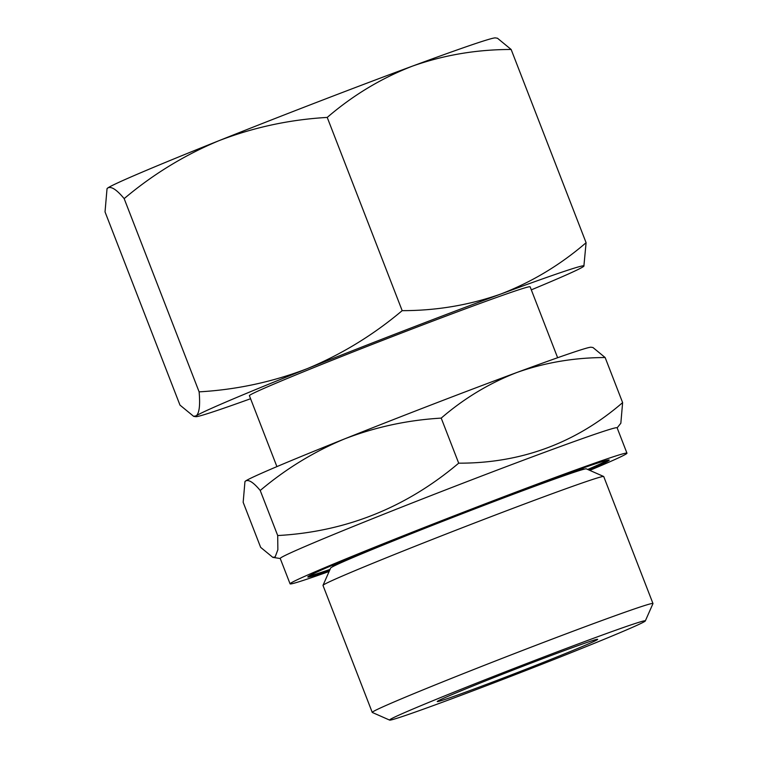 <?xml version="1.0" encoding="UTF-8"?>
<svg xmlns="http://www.w3.org/2000/svg" width="758" height="758" viewBox="0 0 758 758"><rect width="100%" height="100%" fill="white"/><g stroke="black" fill="none" stroke-linecap="round" stroke-linejoin="round"><path stroke-width="1.14" d="M250.576 398.736A208.289 4.728 -21.2 0 1 195.782 416.682A208.289 4.728 -21.2 0 1 196.265 415.82A208.289 4.728 -21.2 0 1 307.369 368.596A208.289 4.728 -21.2 0 1 500.858 294.019C469.344 305.133 436.447 310.676 402.176 310.657C373.315 334.989 341.716 354.299 307.369 368.596C272.586 381.966 236.496 389.716 199.117 391.858C200.292 405.056 199.345 413.044 196.265 415.82L193.641 416.332L179.978 405.104L105.03 211.88L107.03 188.714L107.873 187.908A208.289 4.728 -21.2 0 1 218.967 140.685A208.289 4.728 -21.2 0 1 412.466 66.117A208.289 4.728 -21.2 0 1 495.344 37.9L497.485 38.232L511.148 49.478L586.095 242.712C560.361 264.874 531.955 281.976 500.858 294.019A208.289 4.728 -21.2 0 1 583.878 266.153A208.289 4.728 -21.2 0 1 583.253 266.674A208.289 4.728 -21.2 0 1 531.311 289.85M107.02 188.714L107.248 188.429A208.289 4.728 -21.2 0 1 107.873 187.908C111.341 186.165 116.77 189.737 124.16 198.624C153.021 174.293 184.63 154.983 218.967 140.685C253.75 127.316 289.84 119.565 327.229 117.424C352.963 95.262 381.378 78.159 412.466 66.117C443.989 55.002 476.886 49.46 511.148 49.478M583.878 266.153L586.095 242.712M605.149 357.549C574.555 357.568 545.229 362.514 517.183 372.377A185.653 4.216 -21.2 0 1 591.06 347.23L592.964 347.524L605.149 357.549L622.621 402.612L620.84 423.248L617.145 427.863M517.183 372.377C489.412 383.112 464.095 398.357 441.213 418.113C407.832 420.065 375.674 426.972 344.729 438.844A185.653 4.216 -21.2 0 1 517.183 372.377M344.729 438.844C314.049 451.597 285.88 468.814 260.221 490.483C253.636 482.552 248.795 479.369 245.706 480.932A185.653 4.216 -21.2 0 1 344.729 438.844M244.948 481.652L245.156 481.396A185.653 4.216 -21.2 0 1 245.706 480.932L244.948 481.652L243.166 502.298L260.648 547.352L272.833 557.376L275.173 556.903L277.864 549.73L277.703 535.546C345.743 531.784 406.08 507.661 458.694 463.176C521.068 463.337 575.71 443.155 622.621 402.612M390.038 719.55A137.16 3.108 -21.2 0 1 523.797 664.652A137.16 3.108 -21.2 0 1 645.323 620.925A137.16 3.108 -21.2 0 1 518.576 673.35A137.16 3.108 -21.2 0 1 389.631 720.1A137.16 3.108 -21.2 0 1 390.038 719.55M389.631 720.1L372.311 712.463A150.558 3.411 -21.2 0 1 372.244 712.406A150.558 3.411 -21.2 0 1 372.756 711.866A150.558 3.411 -21.2 0 1 517.989 652.221A150.558 3.411 -21.2 0 1 652.97 603.52A150.558 3.411 -21.2 0 1 652.97 603.605L645.323 620.925M437.527 701.245A86.033 1.952 -21.2 0 1 520.528 667.163A86.033 1.952 -21.2 0 1 597.664 639.335A86.033 1.952 -21.2 0 1 518.159 672.27A86.033 1.952 -21.2 0 1 437.243 701.557A86.033 1.952 -21.2 0 1 437.527 701.245M276.907 466.615L249.401 395.685A150.558 3.411 -21.2 0 1 249.903 395.145A150.558 3.411 -21.2 0 1 395.145 335.5A150.558 3.411 -21.2 0 1 530.126 286.799L557.632 357.729M329.124 571.485A180.669 4.103 -21.2 0 1 290.077 583.84L280.223 558.457A180.669 4.103 -21.2 0 1 280.839 557.803A180.669 4.103 -21.2 0 1 455.122 486.219A180.669 4.103 -21.2 0 1 617.116 427.787L626.961 453.17A180.669 4.103 -21.2 0 1 589.79 470.377M290.077 583.84A180.669 4.103 -21.2 0 1 290.684 583.196A180.669 4.103 -21.2 0 1 464.976 511.612A180.669 4.103 -21.2 0 1 626.961 453.17M329.541 570.537A161.653 3.667 -21.2 0 1 307.805 576.961A161.653 3.667 -21.2 0 1 308.354 576.383A161.653 3.667 -21.2 0 1 464.294 512.342A161.653 3.667 -21.2 0 1 609.233 460.049A161.653 3.667 -21.2 0 1 588.852 469.96M607.916 460.078A161.653 3.667 -21.2 0 1 587.715 469.467M330.043 569.41A161.653 3.667 -21.2 0 1 308.8 576.099M332.914 566.567L332.809 566.292A134.479 3.051 -21.2 0 1 333.264 565.809A134.479 3.051 -21.2 0 1 357.331 554.818M557.717 477.095A134.479 3.051 -21.2 0 1 583.575 469.031L583.679 469.306M372.244 712.406L322.993 585.432A150.558 3.411 -21.2 0 1 323.003 585.347L330.649 568.026A137.16 3.108 -21.2 0 1 331.104 567.619A137.16 3.108 -21.2 0 1 461.963 513.839A137.16 3.108 -21.2 0 1 586.332 468.851L603.662 476.488A150.558 3.411 -21.2 0 1 603.728 476.545L652.97 603.52M323.003 585.347A150.558 3.411 -21.2 0 1 323.505 584.892A150.558 3.411 -21.2 0 1 467.146 525.862A150.558 3.411 -21.2 0 1 603.662 476.488M277.703 535.546L260.221 490.483M458.694 463.176L441.213 418.113M124.16 198.624L199.117 391.858M327.229 117.424L402.176 310.657M195.782 416.682L193.641 416.35M280.261 558.523L272.833 557.376"/></g></svg>
